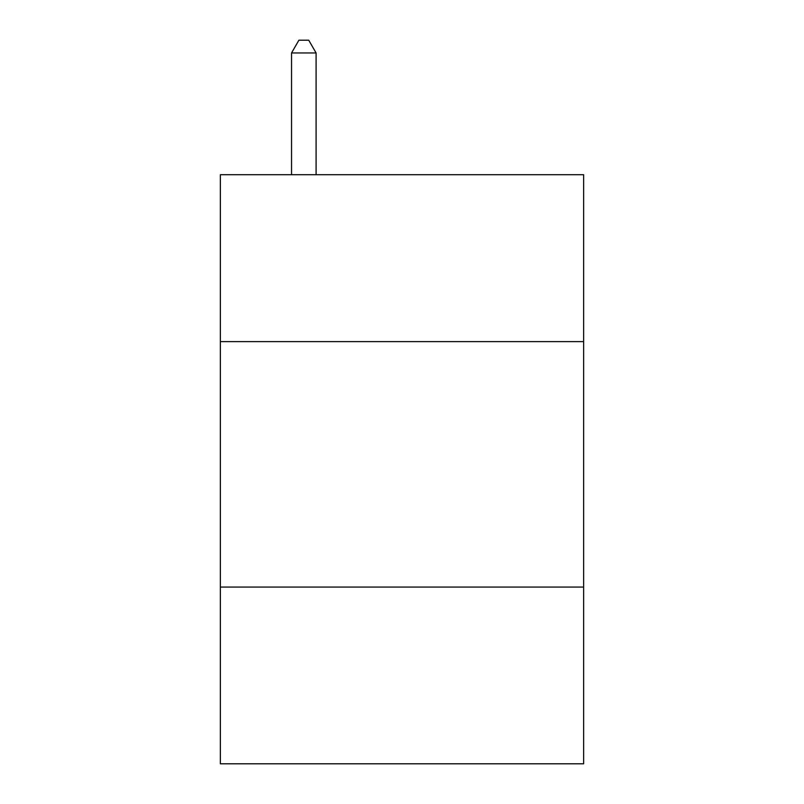 <?xml version="1.0" encoding="UTF-8"?>
<svg xmlns="http://www.w3.org/2000/svg" width="804" height="804" viewBox="0 0 804 804"><rect width="100%" height="100%" fill="white"/><g stroke="black" fill="none" stroke-linecap="round" stroke-linejoin="round"><path stroke-width="1.21" d="M583.634 341.62L583.634 174.709L220.366 174.709L220.366 341.62L583.634 341.62L583.634 763.8L220.366 763.8L220.366 341.62M583.634 587.071L220.366 587.071M316.093 174.709L316.093 52.963L291.54 52.963L291.54 174.709M291.54 52.963L298.907 40.2L308.726 40.2L316.093 52.963"/></g></svg>
